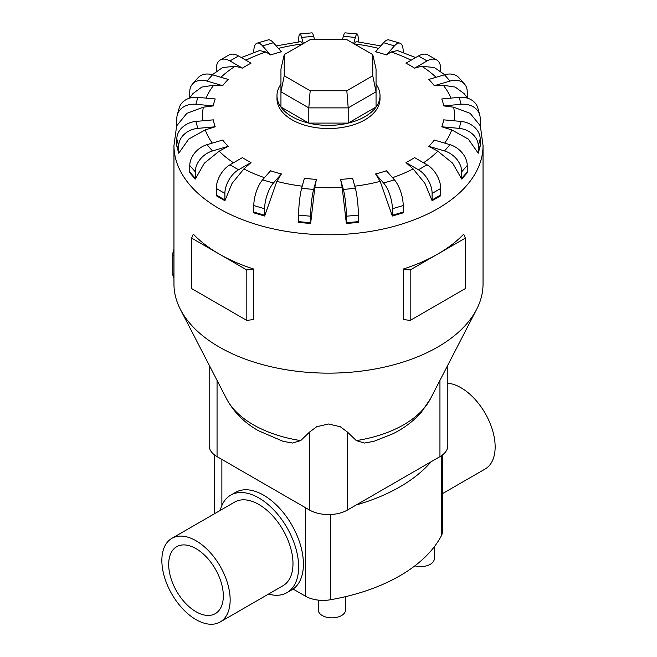 <?xml version="1.0" encoding="UTF-8"?>
<svg xmlns="http://www.w3.org/2000/svg" width="657" height="657" viewBox="0 0 657 657"><rect width="100%" height="100%" fill="white"/><g stroke="black" fill="none" stroke-linecap="round" stroke-linejoin="round"><path stroke-width="0.99" d="M171.855 538.354L234.689 502.071A48.289 27.881 60 0 1 258.833 504.469A48.289 27.881 60 0 1 290.386 547.026A48.289 27.881 60 0 1 282.986 585.724L220.152 621.998A48.289 27.881 -120 0 0 227.552 583.301A48.289 27.881 -120 0 0 196 540.744A48.289 27.881 -120 0 0 171.855 538.354A48.289 27.881 -120 0 0 164.455 577.051A48.289 27.881 -120 0 0 196 619.608A48.289 27.881 -120 0 0 220.152 621.998M447.819 383.195A48.289 27.881 60 0 1 461 387.753A48.289 27.881 60 0 1 492.545 430.31A48.289 27.881 60 0 1 485.145 469.008L442.473 493.637M220.235 510.423A56.288 32.497 60 0 1 230.697 495.156L235.477 492.397A56.288 32.497 60 0 1 263.621 495.181A56.288 32.497 60 0 1 300.011 543.553A56.288 32.497 60 0 1 293.079 589.05L305.357 596.137A25.114 14.495 0 0 0 330.331 599.775A165.745 95.692 0 0 0 441.414 535.644A25.114 14.495 0 0 0 442.473 531.472L442.473 454.956M230.697 495.156A56.288 32.497 60 0 1 258.833 497.94A56.288 32.497 60 0 1 295.609 547.544A56.288 32.497 60 0 1 286.978 592.647A56.288 32.497 60 0 1 268.524 594.068M196 548.628A38.632 22.305 60 0 1 221.245 582.677A38.632 22.305 60 0 1 215.324 613.63A38.632 22.305 60 0 1 196 611.724A38.632 22.305 60 0 1 170.763 577.675A38.632 22.305 60 0 1 176.684 546.714A38.632 22.305 60 0 1 196 548.628M345.508 596.671L345.508 610.016A13.592 7.851 180 0 1 337.115 617.268A13.592 7.851 180 0 1 322.3 615.56A13.592 7.851 180 0 1 318.325 610.016L318.325 600.12M300.684 440.601A106.335 61.388 0 0 1 253.315 424.759A106.335 61.388 0 0 1 226.599 398.889C233.826 412.218 244.437 422.829 258.423 430.721L283.134 441.348L292.595 443.04L300.684 440.601L309.496 432.109L316.69 426.738L328.5 424.003L340.31 426.738L347.504 432.109L356.316 440.601L364.405 443.04L373.866 441.348L392.853 433.801C404.137 428.233 413.655 421.014 421.424 412.136L430.401 398.889L476.596 309.422A154.543 89.221 0 0 0 483.043 283.931L483.043 145.55L480.177 124.658M176.823 124.658L173.957 145.55L173.957 283.931A154.543 89.221 0 0 0 180.404 309.422A154.543 89.221 0 0 0 219.224 347.019A154.543 89.221 0 0 0 476.596 309.422M216.284 194.981L216.284 188.46A19.316 11.153 120 0 1 229.95 164.8L242.417 157.606A115.813 66.866 0 0 0 246.605 160.152A115.813 66.866 0 0 0 251.023 162.575L243.878 168.898L232.061 183.393L224.908 200.722L216.301 195.753A19.316 11.153 120 0 1 216.284 194.981L224.891 199.95L224.891 193.429A19.316 11.153 -60 0 1 238.548 169.769L251.023 162.575M253.799 212.071L253.799 205.551A19.316 7.161 106.4 0 1 262.57 179.846L270.569 170.771A115.813 66.866 0 0 0 281.418 173.965L276.827 181.365L264.648 216.03L253.807 212.843A19.316 7.161 106.4 0 1 253.799 212.071L264.64 215.258L264.64 208.745A19.316 7.161 -73.6 0 1 273.411 183.032L281.418 173.965M298.615 221.631L298.615 215.118A19.316 2.464 95.2 0 1 301.637 188.329L304.396 178.277A115.813 66.866 0 0 0 316.419 179.369L314.834 187.335L310.638 223.503L298.623 222.403A19.316 2.464 95.2 0 1 298.615 221.631L310.638 222.731L310.638 216.219A19.316 2.464 -84.8 0 1 313.66 189.43L316.419 179.369M342.166 187.335L340.581 179.369A115.813 66.866 0 0 0 352.604 178.277L355.363 188.329A19.316 2.464 -95.2 0 1 358.385 215.118L358.385 221.631A19.316 2.464 -95.2 0 1 358.377 222.403L346.362 223.503L342.166 187.335A125.906 72.689 0 0 1 314.834 187.335M380.173 181.365L375.582 173.965A115.813 66.866 0 0 0 386.431 170.771L394.43 179.846A19.316 7.161 -106.4 0 1 403.201 205.551L403.201 212.071A19.316 7.161 -106.4 0 1 403.193 212.843L392.352 216.03L380.173 181.365A125.906 72.689 0 0 1 354.772 186.169M413.122 168.898L405.977 162.575A115.813 66.866 0 0 0 414.583 157.606L427.05 164.8A19.316 11.153 -120 0 1 440.716 188.46L440.716 194.981A19.316 11.153 -120 0 1 440.699 195.753L432.092 200.722L424.939 183.393L413.122 168.898A125.906 72.689 0 0 1 392.516 177.669M437.792 151.167L428.791 146.314A115.813 66.866 0 0 0 434.31 140.056L450.029 144.68A19.316 14.052 -138.6 0 1 467.234 165.515L467.234 172.027A19.316 14.052 -138.6 0 1 467.217 172.807L461.69 179.065L452.681 163.215L437.792 151.167A125.906 72.689 0 0 1 423.527 162.764M451.753 129.905L441.783 126.785A115.813 66.866 0 0 0 443.689 119.845L461.099 121.438A19.316 15.579 -164.7 0 1 480.177 138.956L480.177 145.476A19.316 15.579 -164.7 0 1 480.16 146.256L478.255 153.196L468.269 139.079L451.753 129.905A125.906 72.689 0 0 1 444.674 143.103M453.659 107.19L443.689 105.892A115.813 66.866 0 0 0 441.783 98.952L459.194 97.359A19.316 15.579 164.7 0 1 477.828 108.027L479.733 114.967A19.316 15.579 -15.3 0 1 480.177 118.334L480.177 124.846A19.316 15.579 -15.3 0 1 480.16 125.635L470.166 113.349L453.659 107.19A125.906 72.689 0 0 1 454.012 120.789M467.513 98.18L464.072 93.581L455.235 87.085L443.311 85.246L434.31 85.689A115.813 66.866 0 0 0 428.791 79.423L444.502 74.808A19.316 14.052 138.6 0 1 458.98 77.797L464.507 84.055A19.316 14.052 -41.4 0 1 467.234 91.775L467.234 97.786M444.732 74.742L434.408 67.564L421.728 66.226L414.583 68.139A115.813 66.866 0 0 0 410.395 65.593A115.813 66.866 0 0 0 405.977 63.171L418.452 55.968A19.316 11.153 120 0 1 428.109 55.016L436.708 59.984A19.316 11.153 -60 0 1 440.716 68.829L440.716 71.769M280.95 84.211A51.517 29.737 0 0 0 276.983 95.651L276.983 98.805A51.517 29.737 0 0 0 292.078 119.829A51.517 29.737 0 0 0 348.21 126.284A51.517 29.737 0 0 0 380.017 98.805L380.017 95.651A51.517 29.737 0 0 0 376.05 84.211M410.182 269.97L410.182 320.444L403.332 319.483L403.332 269.009A154.543 89.221 0 0 0 437.776 254.037A154.543 89.221 0 0 0 463.711 234.147L465.37 238.105L410.182 269.97L403.332 269.009M253.668 269.009L246.818 269.97L219.224 254.037A154.543 89.221 0 0 0 253.668 269.009L253.668 319.483L246.818 320.444L191.63 288.579L191.63 238.105L193.289 234.147A154.543 89.221 0 0 0 219.224 254.037L191.63 238.105M276.983 95.651A51.517 29.737 0 0 0 292.078 116.675A51.517 29.737 0 0 0 348.21 123.122A51.517 29.737 0 0 0 380.017 95.651M209.181 365.161L209.181 445.676A26.88 15.513 0 0 0 217.056 456.648L309.496 510.013A26.88 15.513 0 0 0 347.504 510.013L439.944 456.648A26.88 15.513 0 0 0 447.819 445.676L447.819 365.161M284.235 75.785L284.235 54.613L310.17 39.642L346.83 39.642L372.765 54.613L372.765 75.785L346.83 90.756L310.17 90.756L284.235 75.785L280.95 91.791L280.95 69.051L284.235 54.613M372.765 75.785L376.05 91.791L348.194 107.879L348.194 123.097L376.05 107.017L376.05 69.051L372.765 54.613M348.194 123.097L308.806 123.097L308.806 107.879L348.194 107.879L346.83 90.756M308.806 123.097L280.95 107.017L280.95 91.791L308.806 107.879L310.17 90.756M173.957 249.258A11.588 6.693 120 0 0 172.783 254.826L172.783 273.755A11.588 6.693 120 0 0 173.957 277.96M246.818 269.97L246.818 320.444M410.182 320.444L465.37 288.579L465.37 238.105M219.208 151.167L204.319 163.215L195.31 179.065A19.316 14.052 -41.4 0 1 195.285 178.293L195.285 171.773A19.316 14.052 -41.4 0 1 212.498 150.938L228.209 146.314L219.208 151.167A125.906 72.689 0 0 0 233.473 162.764M195.31 179.065L189.783 172.807A19.316 14.052 138.6 0 1 189.766 172.027L189.766 165.515A19.316 14.052 138.6 0 1 206.971 144.68L222.69 140.056A115.813 66.866 0 0 0 228.209 146.314M205.247 129.905L188.731 139.079L178.745 153.196L176.84 146.256A19.316 15.579 164.7 0 1 176.823 145.476L178.72 152.416L178.72 145.895A19.316 15.579 -15.3 0 1 197.806 128.378L215.217 126.785L205.247 129.905A125.906 72.689 0 0 0 212.326 143.103M203.341 107.19L186.834 113.349L176.84 125.635A19.316 15.579 15.3 0 1 176.823 124.846L176.823 118.334A19.316 15.579 15.3 0 1 177.267 114.967A19.316 15.579 15.3 0 1 195.901 104.299L213.311 105.892L203.341 107.19A125.906 72.689 0 0 0 202.988 120.789M189.766 97.786L189.766 91.775A19.316 14.052 41.4 0 1 192.493 84.055A19.316 14.052 41.4 0 1 206.971 81.066L222.69 85.689L213.689 85.246L201.765 87.085L192.928 93.581L189.487 98.18M216.284 71.769L216.284 68.829A19.316 11.153 60 0 1 220.292 59.984A19.316 11.153 60 0 1 229.95 60.937L242.417 68.139L235.272 66.226L222.592 67.564L212.268 74.742M253.799 52.519L253.799 51.731A19.316 7.161 73.6 0 1 257.117 43.14A19.316 7.161 73.6 0 1 262.57 45.9L270.569 54.966L265.986 51.977L259.458 50.573L241.324 57.57M302.803 43.896L300.84 41.613L276.219 45.9M380.781 45.9L356.16 41.613L354.197 43.896M415.676 57.57L397.542 50.573L391.014 51.985L386.431 54.966A115.813 66.866 0 0 0 375.582 51.78L383.589 42.713A19.316 7.161 106.4 0 1 389.043 39.954L399.883 43.14A19.316 7.161 -73.6 0 1 403.201 51.731L403.201 52.519M178.745 153.196A19.316 15.579 -15.3 0 1 178.72 152.416M176.823 145.476L176.823 138.956A19.316 15.579 164.7 0 1 195.901 121.438L213.311 119.845A115.813 66.866 0 0 0 215.217 126.785M177.267 114.967L179.172 108.027A19.316 15.579 -164.7 0 1 197.806 97.359L215.217 98.952A115.813 66.866 0 0 0 213.311 105.892M192.493 84.055L198.02 77.797A19.316 14.052 -138.6 0 1 212.498 74.808L228.209 79.423A115.813 66.866 0 0 0 222.69 85.689M220.292 59.984L228.891 55.016A19.316 11.153 -120 0 1 238.548 55.968L251.023 63.171A115.813 66.866 0 0 0 242.417 68.139M257.117 43.14L267.957 39.954A19.316 7.161 -106.4 0 1 273.411 42.713L281.418 51.78A115.813 66.866 0 0 0 270.569 54.966M298.615 41.884A19.316 2.464 84.8 0 1 299.879 33.95A19.316 2.464 84.8 0 1 301.637 37.416L303.337 43.592M314.572 39.642L313.66 36.316A19.316 2.464 -95.2 0 0 311.903 32.85L299.879 33.95M353.663 43.592L355.363 37.416A19.316 2.464 -84.8 0 1 357.121 33.95L345.097 32.85A19.316 2.464 95.2 0 0 343.34 36.316L342.428 39.642M357.121 33.95A19.316 2.464 -84.8 0 1 358.385 41.884M386.431 54.966L394.43 45.9A19.316 7.161 -73.6 0 1 399.883 43.14M414.583 68.139L427.05 60.937A19.316 11.153 -60 0 1 436.708 59.984M434.31 85.689L450.029 81.066A19.316 14.052 -41.4 0 1 464.507 84.055M443.689 105.892L461.099 104.299A19.316 15.579 -15.3 0 1 479.733 114.967M441.783 126.785L459.194 128.378A19.316 15.579 15.3 0 1 478.28 145.895L478.28 152.416A19.316 15.579 15.3 0 1 478.255 153.196M428.791 146.314L444.502 150.938A19.316 14.052 41.4 0 1 461.715 171.773L461.715 178.293A19.316 14.052 41.4 0 1 461.69 179.065M405.977 162.575L418.452 169.769A19.316 11.153 60 0 1 432.109 193.429L432.109 199.95A19.316 11.153 60 0 1 432.092 200.722M375.582 173.965L383.589 183.032A19.316 7.161 73.6 0 1 392.36 208.745L392.36 215.258A19.316 7.161 73.6 0 1 392.352 216.03M340.581 179.369L343.34 189.43A19.316 2.464 84.8 0 1 346.362 216.219L346.362 222.731A19.316 2.464 84.8 0 1 346.362 223.503M310.638 223.503A19.316 2.464 -84.8 0 1 310.638 222.731M264.648 216.03A19.316 7.161 -73.6 0 1 264.64 215.258M224.908 200.722A19.316 11.153 -60 0 1 224.891 199.95M434.293 546.772L434.293 558.754A13.592 7.851 180 0 1 414.871 565.841M431.181 461.707A165.745 95.692 180 0 1 356.266 504.954M356.316 440.601A106.335 61.388 0 0 0 430.401 398.889M243.878 168.898A125.906 72.689 0 0 0 264.484 177.669M276.827 181.365A125.906 72.689 0 0 0 302.228 186.169M450.932 98.123A125.906 72.689 0 0 0 443.311 85.246M436.051 77.288A125.906 72.689 0 0 0 421.728 66.226M173.957 145.55A154.543 89.221 0 0 0 219.224 208.639A154.543 89.221 0 0 0 387.638 227.979A154.543 89.221 0 0 0 483.043 145.55M173.957 255.507L172.783 254.826M173.957 274.437L172.783 273.755M206.971 144.68L212.498 150.938M189.766 172.027L195.285 178.293M189.766 165.515L195.285 171.773M213.689 85.246A125.906 72.689 0 0 0 206.068 98.123M235.272 66.226A125.906 72.689 0 0 0 220.949 77.288M265.986 51.977A125.906 72.689 0 0 0 245.907 60.214M302.754 43.92A125.906 72.689 0 0 0 278.42 48.388M378.58 48.388A125.906 72.689 0 0 0 354.246 43.92M411.093 60.214A125.906 72.689 0 0 0 391.014 51.977M195.901 121.438L197.806 128.378M176.823 138.956L178.72 145.895M197.806 97.359L195.901 104.299M212.498 74.808L206.971 81.066M238.548 55.968L229.95 60.937M273.411 42.713L262.57 45.9M313.66 36.316L301.637 37.416M355.363 37.416L343.34 36.316M394.43 45.9L383.589 42.713M427.05 60.937L418.452 55.968M450.029 81.066L444.502 74.808M461.099 104.299L459.194 97.359M459.194 128.378L461.099 121.438M478.28 152.416L480.177 145.476M478.28 145.895L480.177 138.956M444.502 150.938L450.029 144.68M461.715 178.293L467.234 172.027M461.715 171.773L467.234 165.515M418.452 169.769L427.05 164.8M432.109 199.95L440.716 194.981M432.109 193.429L440.716 188.46M383.589 183.032L394.43 179.846M392.36 215.258L403.201 212.071M392.36 208.745L403.201 205.551M343.34 189.43L355.363 188.329M346.362 222.731L358.385 221.631M346.362 216.219L358.385 215.118M301.637 188.329L313.66 189.43M298.615 215.118L310.638 216.219M262.57 179.846L273.411 183.032M253.799 205.551L264.64 208.745M229.95 164.8L238.548 169.769M216.284 188.46L224.891 193.429M309.496 510.013L309.496 432.109M347.504 510.013L347.504 432.109M217.056 456.648L217.056 380.411M439.944 456.648L439.944 380.411M305.357 507.623L305.357 596.137M221.877 459.432L221.877 505.504M441.414 455.728L441.414 535.644M330.331 514.521L330.331 599.775M293.137 589.091L286.978 592.647M226.599 398.889L180.404 309.422M214.527 454.956L214.527 513.717"/></g></svg>
